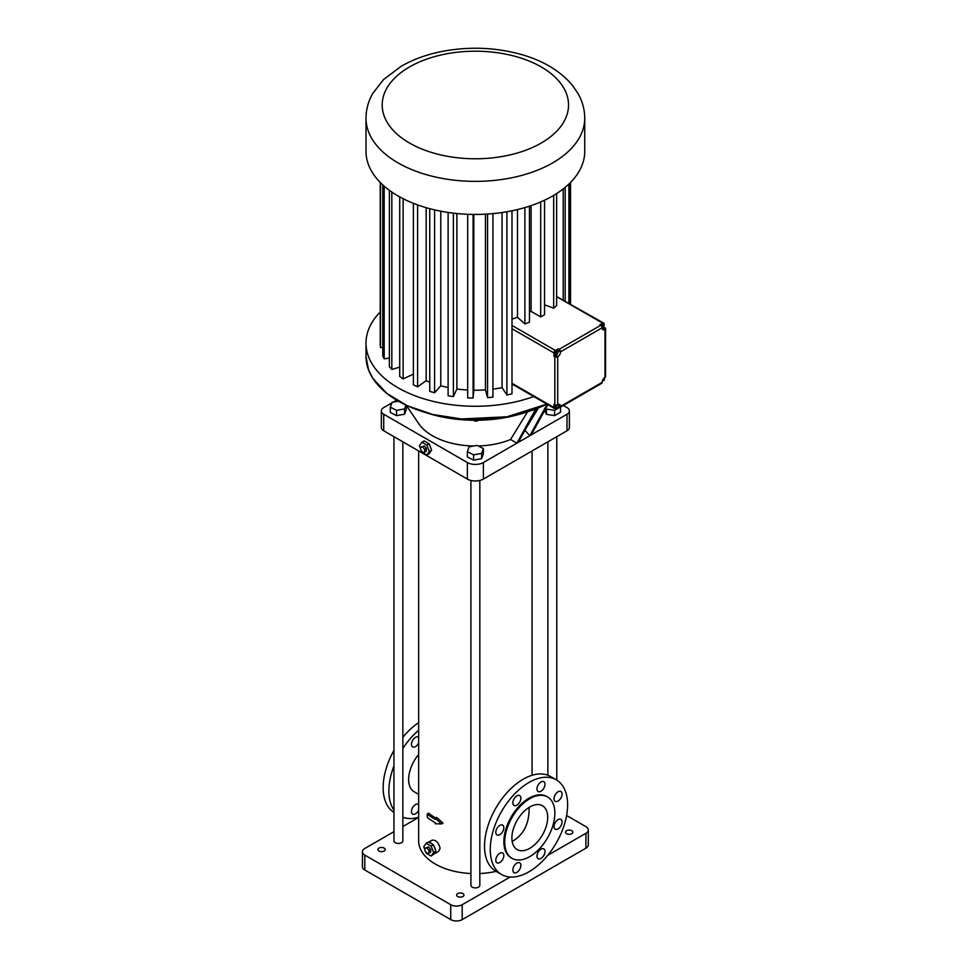 <?xml version="1.0" encoding="UTF-8"?>
<svg xmlns="http://www.w3.org/2000/svg" width="968" height="968" viewBox="0 0 968 968"><rect width="100%" height="100%" fill="white"/><g stroke="black" fill="none" stroke-linecap="round" stroke-linejoin="round"><path stroke-width="1.45" d="M396.638 400.159L393.141 402.18M391.871 402.906L383.715 407.613A8.107 4.683 0 0 0 381.331 410.928A8.107 4.683 0 0 0 383.715 414.231L467.35 462.522A11.338 6.546 0 0 0 483.383 462.522L516.9 443.175L535.74 408.98M524.716 412.683A99.244 57.294 180 0 1 426.005 412.671M536.986 408.496L518.328 442.34L567.018 414.231A8.107 4.683 0 0 0 569.39 410.928A8.107 4.683 0 0 0 567.018 407.613L563.316 405.483M544.669 410.505L546.46 414.364L554.591 415.623L560.545 412.186L560.545 407.08M381.331 410.928L381.331 427.469A8.107 4.683 0 0 0 383.715 430.772L467.35 479.063A11.338 6.546 0 0 0 483.383 479.063L567.018 430.772A8.107 4.683 0 0 0 569.39 427.469L569.39 410.928M478.277 445.97A60.766 35.078 180 0 0 510.572 439.52L516.9 443.175L518.328 442.34M473.763 445.994A60.766 35.078 180 0 1 418.817 423.754L406.221 405.253M467.35 451.608L467.35 456.908L473.594 460.163L481.616 458.675L483.383 453.919L483.383 448.62L477.127 445.365L469.117 446.853L467.35 451.608L473.594 454.875L481.616 453.375L483.383 448.62M398.405 401.188L392.076 402.373L390.31 407.129L390.31 412.416L396.553 415.683L404.564 414.183L406.33 409.428L406.33 405.411M510.572 439.52L527.524 411.824M524.983 430.276L529.786 435.733L547.126 404.261M531.214 434.898L547.876 404.684M474.828 420.269L474.828 421.08L473.993 420.257M477.176 420.257L477.176 421.068L474.828 421.08M477.974 420.245L477.176 421.068M554.591 415.623L554.591 410.335L559.686 407.395M546.46 414.364L546.46 409.077L554.591 410.335M546 408.085L546.46 409.077M421.298 450.592L421.903 452.153L426.864 455.021L429.151 453.702L431.631 450.168L429.151 443.78L424.19 440.912L421.903 442.231L419.422 445.764L420.656 448.958M418.66 450.943L418.66 840.889A56.713 32.743 0 0 0 470.908 873.523M479.825 873.523A56.713 32.743 0 0 0 496.112 871.357M425.593 851.61L426.198 853.183L431.159 856.039L433.894 854.091A6.486 3.739 -120 0 0 434.209 853.933L438.637 851.38L440.113 848.343C438.685 842.596 436.036 839.861 432.151 840.163L428.788 842.1M435.225 818.25L436.653 817.415L442.993 823.115L441.541 823.962L435.225 818.25L435.225 819.339A58.733 33.904 180 0 1 427.239 814.015L428.691 813.18A56.713 32.743 -0 0 0 435.685 817.972M393.952 436.677L393.952 840.889A4.453 2.577 0 0 0 396.699 843.261A4.453 2.577 0 0 0 401.551 842.705A4.453 2.577 0 0 0 402.857 840.889L402.857 441.831M470.908 480.443L470.908 885.321A4.453 2.577 0 0 0 473.667 887.692A4.453 2.577 0 0 0 478.519 887.136A4.453 2.577 0 0 0 479.825 885.321L479.825 480.443M481.616 458.675L481.616 453.375M473.594 460.163L473.594 454.875M404.564 414.183L404.564 408.895L405.967 405.132M396.553 415.683L396.553 410.384L404.564 408.895M390.31 407.129L396.553 410.384M538.498 407.891L526.168 428.122M429.151 443.78L426.864 445.099L421.903 442.231M431.631 450.168L429.344 451.499L426.864 445.099M426.864 455.021L429.344 451.499M418.66 817.403L402.857 826.527M393.952 831.669L364.803 848.488A8.107 4.683 0 0 0 362.431 851.804A8.107 4.683 0 0 0 364.803 855.107L450.737 904.717A8.107 4.683 0 0 0 462.196 904.717L510.148 877.032M547.707 855.337L585.93 833.279A8.107 4.683 0 0 0 588.302 829.975A8.107 4.683 0 0 0 585.93 826.66L566.595 815.504M571.749 830.713A3.642 2.105 0 0 0 567.78 830.254A3.642 2.105 0 0 0 565.53 832.202A3.642 2.105 0 0 0 569.172 834.307A3.642 2.105 0 0 0 572.814 832.202A3.642 2.105 0 0 0 571.749 830.713M462.91 893.549A3.642 2.105 0 0 0 458.929 893.101A3.642 2.105 0 0 0 456.678 895.037A3.642 2.105 0 0 0 460.332 897.142A3.642 2.105 0 0 0 463.974 895.037A3.642 2.105 0 0 0 462.91 893.549M384.139 848.077A3.642 2.105 0 0 0 380.17 847.617A3.642 2.105 0 0 0 377.919 849.565A3.642 2.105 0 0 0 381.561 851.671A3.642 2.105 0 0 0 385.204 849.565A3.642 2.105 0 0 0 384.139 848.077M434.209 853.933A6.486 3.739 -120 0 0 435.491 851.816L435.491 850.049A6.486 3.739 -120 0 0 433.894 845.935L432.563 844.29A6.486 3.739 -120 0 0 429.381 842.45L428.485 841.93L426.198 843.261L423.718 846.782L424.952 849.977M418.66 754.471A26.729 15.44 120 0 0 414.171 791.776L418.66 794.365M441.541 823.962L435.225 823.732L435.225 822.643A58.733 33.904 180 0 1 427.239 817.331L427.239 814.015M424.674 452.116L426.392 451.124L426.392 448.45L424.383 445.958L420.656 447.131L420.656 449.805L422.665 452.298L424.674 452.116L424.674 449.442L422.665 446.95L420.656 447.131M556.273 779.797L550.538 776.493A54.68 31.569 120 0 0 523.204 779.204A54.68 31.569 120 0 0 487.473 827.386A54.68 31.569 120 0 0 495.858 871.212L501.581 874.515A54.68 31.569 120 0 0 556.273 842.946A54.68 31.569 120 0 0 556.273 779.797A54.68 31.569 120 0 0 528.927 782.507A54.68 31.569 120 0 0 493.208 830.701A54.68 31.569 120 0 0 501.581 874.515M362.431 851.804L362.431 866.687A8.107 4.683 0 0 0 364.803 869.99L450.737 919.6A8.107 4.683 0 0 0 462.196 919.6L585.93 848.162A8.107 4.683 0 0 0 588.302 844.858L588.302 829.975M433.894 854.091L435.491 851.816M432.563 844.29L429.381 842.45M435.491 850.049L433.894 845.935M418.66 730.283A54.68 31.569 120 0 0 402.857 748.482M393.952 765.882A54.68 31.569 120 0 0 393.952 810.131M402.857 817.246A54.68 31.569 120 0 0 418.66 817.198M418.66 742.952A5.675 3.279 -60 0 1 412.646 746.885A5.675 3.279 -60 0 1 411.461 744.283A5.675 3.279 -60 0 1 413.941 738.572A5.675 3.279 -60 0 1 418.309 737.059A5.675 3.279 -60 0 1 418.66 737.313M418.66 810.18A5.675 3.279 -60 0 1 412.646 814.1A5.675 3.279 -60 0 1 411.461 811.511A5.675 3.279 -60 0 1 413.941 805.8A5.675 3.279 -60 0 1 418.309 804.287A5.675 3.279 -60 0 1 418.66 804.541M424.383 445.958L422.665 446.95M426.392 448.45L424.674 449.442M544.996 784.274A5.675 3.279 120 0 0 543.822 781.672A5.675 3.279 120 0 0 538.148 784.951A5.675 3.279 120 0 0 538.148 791.497A5.675 3.279 120 0 0 542.516 789.973A5.675 3.279 120 0 0 544.996 784.274M520.881 798.189A5.675 3.279 120 0 0 519.707 795.599A5.675 3.279 120 0 0 514.032 798.866A5.675 3.279 120 0 0 514.032 805.424A5.675 3.279 120 0 0 518.4 803.9A5.675 3.279 120 0 0 520.881 798.189M503.832 827.725A5.675 3.279 120 0 0 502.658 825.135A5.675 3.279 120 0 0 496.983 828.402A5.675 3.279 120 0 0 496.983 834.948A5.675 3.279 120 0 0 501.351 833.436A5.675 3.279 120 0 0 503.832 827.725M503.832 855.567A5.675 3.279 120 0 0 502.658 852.977A5.675 3.279 120 0 0 496.983 856.244A5.675 3.279 120 0 0 496.983 862.803A5.675 3.279 120 0 0 501.351 861.278A5.675 3.279 120 0 0 503.832 855.567M520.881 865.416A5.675 3.279 120 0 0 519.707 862.827A5.675 3.279 120 0 0 514.032 866.094A5.675 3.279 120 0 0 514.032 872.64A5.675 3.279 120 0 0 518.4 871.127A5.675 3.279 120 0 0 520.881 865.416M544.996 851.489A5.675 3.279 120 0 0 543.822 848.9A5.675 3.279 120 0 0 538.148 852.179A5.675 3.279 120 0 0 538.148 858.725A5.675 3.279 120 0 0 542.516 857.2A5.675 3.279 120 0 0 544.996 851.489M562.045 821.965A5.675 3.279 120 0 0 560.871 819.364A5.675 3.279 120 0 0 555.196 822.643A5.675 3.279 120 0 0 555.196 829.189A5.675 3.279 120 0 0 559.577 827.664A5.675 3.279 120 0 0 562.045 821.965M562.045 794.111A5.675 3.279 120 0 0 560.871 791.521A5.675 3.279 120 0 0 555.196 794.788A5.675 3.279 120 0 0 555.196 801.347A5.675 3.279 120 0 0 559.577 799.822A5.675 3.279 120 0 0 562.045 794.111M433.446 844.798L431.159 846.117L426.198 843.261M435.927 851.187L433.64 852.518L431.159 846.117M431.159 856.039L433.64 852.518M418.66 722.624A54.68 31.569 120 0 0 402.857 737.326M393.952 750.43A54.68 31.569 120 0 0 393.952 812.358M533.731 396.529A109.372 63.138 180 0 1 422.556 398.417A109.372 63.138 180 0 1 366.001 343.12A109.372 63.138 180 0 1 380.218 311.999M547.513 796.954L546.654 796.458A35.441 20.461 120 0 0 528.927 798.225A35.441 20.461 120 0 0 505.768 829.455A35.441 20.461 120 0 0 511.201 857.854L512.06 858.35A35.441 20.461 120 0 0 547.513 837.889A35.441 20.461 120 0 0 547.513 796.954A35.441 20.461 120 0 0 529.786 798.721A35.441 20.461 120 0 0 506.627 829.951A35.441 20.461 120 0 0 512.06 858.35M428.969 853.135L430.687 852.142L430.687 849.468L428.679 846.976L424.952 848.149L424.952 850.824L426.961 853.316L428.969 853.135L428.969 850.461L426.961 847.968L424.952 848.149M513.415 384.792A81.578 47.105 180 0 1 511.999 385.204M511.999 210.794L511.999 393.843A95.179 54.946 180 0 1 506.917 394.968L502.053 387.636A81.578 47.105 180 0 1 492.93 389.124M492.93 213.626L492.93 397.134A95.179 54.946 180 0 1 487.557 397.618L485.44 389.862A81.578 47.105 180 0 1 473.812 390.213L473.098 398.054A95.179 54.946 180 0 1 467.677 397.896L467.677 214.279M467.677 390.019A81.578 47.105 180 0 1 456.884 389.003L453.375 396.59A95.179 54.946 180 0 1 448.111 395.779L448.111 212.452M448.111 387.515A81.578 47.105 180 0 1 440.767 385.784L434.596 392.778A95.179 54.946 180 0 1 429.756 391.35L429.756 208.689M429.756 382.179A81.578 47.105 180 0 1 426.162 380.702L417.607 386.801A95.179 54.946 180 0 1 413.384 384.828L413.384 203.316M413.384 374.12L403.136 378.911A95.179 54.946 180 0 1 399.724 376.467L399.724 196.903M399.724 367.138L391.834 369.461A95.179 54.946 180 0 1 389.366 366.666L389.366 190.309M389.366 358.051L384.175 358.862A95.179 54.946 180 0 1 382.759 355.825L382.759 184.888M382.759 347.5L380.497 347.572A95.179 54.946 180 0 1 380.218 344.426L380.218 182.432M428.679 846.976L426.961 847.968M430.687 849.468L428.969 850.461M506.917 211.75L506.917 394.968M502.053 212.536L502.053 387.636M487.557 214.049L487.557 397.618M485.44 214.17L485.44 389.862M473.812 214.436L473.812 390.213M473.098 214.424L473.098 398.054M456.884 213.529L456.884 389.003M453.375 213.154L453.375 396.59M440.767 211.193L440.767 385.784M434.596 209.887L434.596 392.778M426.162 207.684L426.162 380.702M417.607 204.913L417.607 386.801M403.136 198.718L403.136 378.911M391.834 192.051L391.834 369.461M384.175 186.158L384.175 358.862M380.497 182.722L380.497 347.572M570.515 182.432L570.515 303.94M569.765 183.194L569.765 303.504M568.906 184.017L568.906 303.008M565.167 187.344L565.167 300.854M563.207 188.905L563.207 299.729M603.754 327.547L604.976 327.825A2.021 1.174 180 0 1 605.569 328.66A2.021 1.174 180 0 1 604.976 329.483A4.053 2.335 120 0 1 602.943 329.677A4.053 2.335 120 0 1 602.108 327.825A2.021 1.174 60 0 0 600.68 325.345L599.821 324.849L602.677 323.191L556.636 296.668M556.794 296.704L603.693 323.094A2.021 1.174 120 0 0 602.677 323.191M547.694 817.319A25.313 14.617 120 0 0 542.443 805.727A25.313 14.617 120 0 0 517.13 820.344A25.313 14.617 120 0 0 517.13 849.577A25.313 14.617 120 0 0 536.635 842.801A25.313 14.617 120 0 0 547.694 817.319M558.1 406.814L559.141 407.201A2.021 1.174 60 0 0 560.157 407.31L601.685 383.328A2.021 1.174 60 0 0 602.108 382.396L560.581 406.379A2.021 1.174 60 0 1 560.157 407.31M556.382 407.806L555.426 408.363A2.021 1.174 120 0 1 554.41 408.46A2.021 1.174 120 0 1 553.986 407.54L553.986 404.225L554.846 404.721A2.021 1.174 0 0 0 557.713 404.721L557.713 356.769A4.053 2.335 120 0 0 560.581 351.808A2.021 1.174 60 0 0 559.141 349.327L558.282 348.831L555.426 350.476L511.999 325.417M554.846 404.721L554.846 356.769L553.986 356.272L553.986 352.957A2.021 1.174 -60 0 1 555.426 350.476M556.636 193.552L556.636 305.573A95.179 54.946 180 0 1 553.672 308.211L544.561 304.799M544.561 200.194L544.561 314.709A95.179 54.946 180 0 1 540.713 316.923L531.093 311.369A81.578 47.105 180 0 1 529.46 312.228M529.46 206.172L529.46 322.187A95.179 54.946 180 0 1 524.898 323.893L517.493 317.31A81.578 47.105 180 0 1 511.999 319.065M517.493 209.572L517.493 317.31M584.732 118.217L584.732 151.298A109.372 63.138 180 0 1 552.704 195.947A109.372 63.138 180 0 1 433.507 209.632A109.372 63.138 180 0 1 366.001 151.298L366.001 118.217C366.061 109.469 368.324 101.192 372.777 93.412L383.522 79.582L401.03 66.368C413.276 59.302 427.275 54.269 443.017 51.243C470.085 46.307 496.451 47.456 522.127 54.716C543.641 60.984 560.327 71.087 572.185 85.027L577.92 93.352C582.397 101.156 584.672 109.445 584.732 118.217A109.372 63.138 180 0 1 552.704 162.866A109.372 63.138 180 0 1 433.507 176.563A109.372 63.138 180 0 1 366.001 118.217M604.117 324.837L604.117 324.026A2.021 1.174 120 0 0 603.693 323.094M512.169 841.495C523.7 834.852 529.363 823.478 529.145 807.372M558.282 406.705L558.282 405.882M558.282 405.156L558.282 405.06A4.053 2.335 120 0 0 558.234 404.479M555.342 404.926L554.724 406.863L556.818 408.048L558.088 406.899L558.415 405.229L557.604 404.781M553.986 356.272L555.426 355.45A4.053 2.335 120 0 0 556.491 354.591M558.125 351.674A4.053 2.335 120 0 0 558.282 350.476L558.282 348.831M558.342 351.795L556.116 350.876L554.797 353.804L555.934 354.457L557.024 354.724L558.342 351.795L557.265 351.541L556.056 352.872L555.934 354.457M602.156 328.406A4.053 2.335 120 0 0 602.677 328.164L603.125 327.91M602.108 328.007L603.633 327.741L604.165 324.873L603.016 324.207L601.128 325.684M553.672 195.379L553.672 308.211M540.713 201.925L540.713 316.923M531.093 205.627L531.093 311.369M524.898 207.588L524.898 323.893M554.846 356.769A2.021 1.174 0 0 0 557.713 356.769L555.426 355.45M605.569 328.66L605.569 376.613A2.021 1.174 180 0 1 604.976 377.435A4.053 2.335 120 0 0 602.108 382.396M558.282 405.06L560.581 406.379A4.053 2.335 120 0 0 559.734 404.527A4.053 2.335 120 0 0 557.713 404.721M555.051 405.193L556.189 405.858L555.862 407.528M557.217 404.939L556.189 405.858M557.629 404.769L558.415 405.229M603.935 378.258L604.528 378.609L603.923 378.27M602.302 381.077L604.201 380.279L604.528 378.609M554.918 352.207L556.056 352.872M556.116 350.876L557.265 351.541M601.902 326.869L602.35 328.14M601.733 324.607L602.87 325.26L601.963 326.894M604.165 324.873L602.87 325.26M383.715 430.772L383.715 414.231M483.383 479.063L483.383 462.522M567.018 430.772L567.018 414.231M467.35 479.063L467.35 462.522M546.847 404.092A109.372 63.138 180 0 1 429.852 413.723A109.372 63.138 180 0 1 366.001 356.309L368.481 369.679L372.789 378.234L386.776 393.359L407.286 405.749L432.817 414.498L461.482 418.962L506.917 416.784L546.872 404.104A109.311 63.114 180 0 1 398.054 400.97M364.803 869.99L364.803 855.107M450.737 919.6L450.737 904.717M462.196 919.6L462.196 904.717M585.93 848.162L585.93 833.279M553.986 352.957L511.999 328.721M600.68 325.345L559.141 349.327M511.999 383.292L553.986 407.54M558.282 350.476L560.581 351.808L602.108 327.825M602.677 328.164L604.976 329.483L604.976 377.435M541.245 143.022A93.17 53.785 180 0 1 385.373 118.919A93.17 53.785 180 0 1 499.476 53.034A93.17 53.785 180 0 1 541.245 143.022M532.073 775.271L532.073 450.943M556.781 780.111L556.781 436.677M547.876 775.223L547.876 441.831M366.001 343.12L366.001 356.309M511.999 383.981L554.41 408.46"/></g></svg>
